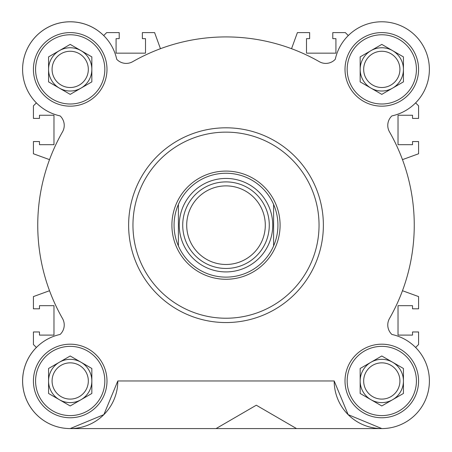 <?xml version="1.0" encoding="UTF-8"?>
<svg xmlns="http://www.w3.org/2000/svg" width="452" height="452" viewBox="0 0 452 452"><rect width="100%" height="100%" fill="white"/><g stroke="black" fill="none" stroke-linecap="round" stroke-linejoin="round"><path stroke-width="0.68" d="M319.044 225.181A93.044 93.044 0 0 1 226 318.225A93.044 93.044 0 0 1 132.956 225.181A93.044 93.044 0 0 1 226 132.137A93.044 93.044 0 0 1 319.044 225.181M323.372 225.181A97.372 97.372 0 0 1 226 322.553A97.372 97.372 0 0 1 128.628 225.181A97.372 97.372 0 0 1 226 127.809A97.372 97.372 0 0 1 323.372 225.181M334.192 380.974A47.607 47.607 0 0 0 378.369 428.456A47.607 47.607 0 0 0 428.908 387.81A47.607 47.607 0 0 0 392.003 334.48A0.435 0.435 0 0 1 391.788 334.361L391.573 334.147A12.984 12.984 0 0 1 389.477 318.53A188.252 188.252 0 0 0 389.477 131.831A12.984 12.984 0 0 1 391.573 116.215L391.788 116A0.435 0.435 0 0 1 392.003 115.881A47.607 47.607 0 0 0 385.223 21.905A47.607 47.607 0 0 0 335.299 59.178A0.435 0.435 0 0 1 335.181 59.393L334.966 59.607A12.984 12.984 0 0 1 319.349 61.698A188.252 188.252 0 0 0 132.651 61.698A12.984 12.984 0 0 1 117.034 59.607L116.819 59.393A0.435 0.435 0 0 1 116.701 59.178A47.607 47.607 0 0 0 22.6 69.382A47.607 47.607 0 0 0 59.997 115.881A0.435 0.435 0 0 1 60.212 116L60.427 116.215A12.984 12.984 0 0 1 62.523 131.831A188.252 188.252 0 0 0 62.523 318.53A12.984 12.984 0 0 1 60.427 334.147L60.212 334.361A0.435 0.435 0 0 1 59.997 334.48A47.607 47.607 0 0 0 70.207 428.581A47.607 47.607 0 0 0 117.808 380.974L103.864 414.637L70.207 428.581L381.793 428.581L348.136 414.637L334.192 380.974L117.808 380.974M418.58 69.382A36.787 36.787 0 0 0 381.793 32.6A36.787 36.787 0 0 0 345.012 69.382A36.787 36.787 0 0 0 381.793 106.169A36.787 36.787 0 0 0 418.58 69.382M106.988 380.974A36.787 36.787 0 0 0 70.207 344.192A36.787 36.787 0 0 0 33.42 380.974A36.787 36.787 0 0 0 70.207 417.761A36.787 36.787 0 0 0 106.988 380.974M418.58 380.974A36.787 36.787 0 0 0 381.793 344.192A36.787 36.787 0 0 0 345.012 380.974A36.787 36.787 0 0 0 381.793 417.761A36.787 36.787 0 0 0 418.58 380.974M106.988 69.382A36.787 36.787 0 0 0 70.207 32.6A36.787 36.787 0 0 0 33.42 69.382A36.787 36.787 0 0 0 70.207 106.169A36.787 36.787 0 0 0 106.988 69.382M416.416 69.382A34.623 34.623 0 0 1 381.793 104.005A34.623 34.623 0 0 1 347.176 69.382A34.623 34.623 0 0 1 381.793 34.764A34.623 34.623 0 0 1 416.416 69.382M104.824 380.974A34.623 34.623 0 0 1 70.207 415.597A34.623 34.623 0 0 1 35.584 380.974A34.623 34.623 0 0 1 70.207 346.356A34.623 34.623 0 0 1 104.824 380.974M416.416 380.974A34.623 34.623 0 0 1 381.793 415.597A34.623 34.623 0 0 1 347.176 380.974A34.623 34.623 0 0 1 381.793 346.356A34.623 34.623 0 0 1 416.416 380.974M104.824 69.382A34.623 34.623 0 0 1 70.207 104.005A34.623 34.623 0 0 1 35.584 69.382A34.623 34.623 0 0 1 70.207 34.764A34.623 34.623 0 0 1 104.824 69.382M370.979 50.647A21.639 21.639 0 0 0 370.979 88.123A21.639 21.639 0 0 0 403.433 69.382A21.639 21.639 0 0 0 370.979 50.647M399.918 69.382A18.125 18.125 0 0 0 381.793 51.257A18.125 18.125 0 0 0 363.674 69.382A18.125 18.125 0 0 0 381.793 87.507A18.125 18.125 0 0 0 399.918 69.382M59.387 362.233A21.639 21.639 0 0 0 59.387 399.715A21.639 21.639 0 0 0 91.841 380.974A21.639 21.639 0 0 0 59.387 362.233M88.326 380.974A18.125 18.125 0 0 0 70.207 362.849A18.125 18.125 0 0 0 52.082 380.974A18.125 18.125 0 0 0 70.207 399.099A18.125 18.125 0 0 0 88.326 380.974M370.979 362.233A21.639 21.639 0 0 0 370.979 399.715A21.639 21.639 0 0 0 403.433 380.974A21.639 21.639 0 0 0 370.979 362.233M399.918 380.974A18.125 18.125 0 0 0 381.793 362.849A18.125 18.125 0 0 0 363.674 380.974A18.125 18.125 0 0 0 381.793 399.099A18.125 18.125 0 0 0 399.918 380.974M59.387 50.647A21.639 21.639 0 0 0 59.387 88.123A21.639 21.639 0 0 0 91.841 69.382A21.639 21.639 0 0 0 59.387 50.647M88.326 69.382A18.125 18.125 0 0 0 70.207 51.257A18.125 18.125 0 0 0 52.082 69.382A18.125 18.125 0 0 0 70.207 87.507A18.125 18.125 0 0 0 88.326 69.382M296.535 428.581L256.295 405.212L216.056 428.581M381.793 44.398L360.159 56.89L360.159 81.874L381.793 94.372L403.433 81.874L403.433 56.89L381.793 44.398M70.207 355.99L48.567 368.482L48.567 393.466L70.207 405.958L91.841 393.466L91.841 368.482L70.207 355.99M381.793 355.99L360.159 368.482L360.159 393.466L381.793 405.958L403.433 393.466L403.433 368.482L381.793 355.99M70.207 44.398L48.567 56.89L48.567 81.874L70.207 94.372L91.841 81.874L91.841 56.89L70.207 44.398M49.528 159.635L33.42 153.77L33.42 141.549L39.477 141.549L39.477 144.685L53.974 144.685L53.974 115.254L39.477 115.254L39.477 118.396L33.42 118.396L33.42 105.847L36.38 102.886A47.607 47.607 0 0 1 36.544 35.719A47.607 47.607 0 0 1 103.706 35.561L106.666 32.6L119.215 32.6L119.215 38.657L116.079 38.657L116.079 53.155L145.504 53.155L145.504 38.657L142.369 38.657L142.369 32.6L154.595 32.6L160.454 48.703M70.207 428.581A47.607 47.607 0 0 1 36.38 347.475L33.42 344.509L33.42 331.966L39.477 331.966L39.477 335.101L53.974 335.101L53.974 305.676L39.477 305.676L39.477 308.812L33.42 308.812L33.42 296.585L49.528 290.721M402.472 290.721L418.58 296.585L418.58 308.812L412.523 308.812L412.523 305.676L398.026 305.676L398.026 335.101L412.523 335.101L412.523 331.966L418.58 331.966L418.58 344.509L415.62 347.475A47.607 47.607 0 0 1 381.793 428.581M415.62 102.886L418.58 105.847L418.58 118.396L412.523 118.396L412.523 115.254L398.026 115.254L398.026 144.685L412.523 144.685L412.523 141.549L418.58 141.549L418.58 153.77L402.472 159.635M291.546 48.703L297.405 32.6L309.631 32.6L309.631 38.657L306.496 38.657L306.496 53.155L335.921 53.155L335.921 38.657L332.785 38.657L332.785 32.6L345.334 32.6L348.294 35.561M280.093 225.181A54.093 54.093 0 0 1 226 279.274A54.093 54.093 0 0 1 171.907 225.181A54.093 54.093 0 0 1 226 171.082A54.093 54.093 0 0 1 280.093 225.181M277.929 225.181A51.929 51.929 0 0 1 178.393 245.933A51.929 51.929 0 0 1 226 173.246A51.929 51.929 0 0 1 277.929 225.181M226 271.918A46.737 46.737 0 0 1 179.263 225.181A46.737 46.737 0 0 1 226 178.438A46.737 46.737 0 0 1 272.737 225.181A46.737 46.737 0 0 1 226 271.918M178.393 204.423L178.393 245.933L178.393 204.423M269.279 225.181A43.279 43.279 0 0 1 226 268.454A43.279 43.279 0 0 1 182.721 225.181A43.279 43.279 0 0 1 226 181.902A43.279 43.279 0 0 1 269.279 225.181M265.296 225.181A39.296 39.296 0 0 1 226 264.476A39.296 39.296 0 0 1 186.704 225.181A39.296 39.296 0 0 1 226 185.885A39.296 39.296 0 0 1 265.296 225.181M273.607 245.933L273.607 204.423"/></g></svg>
